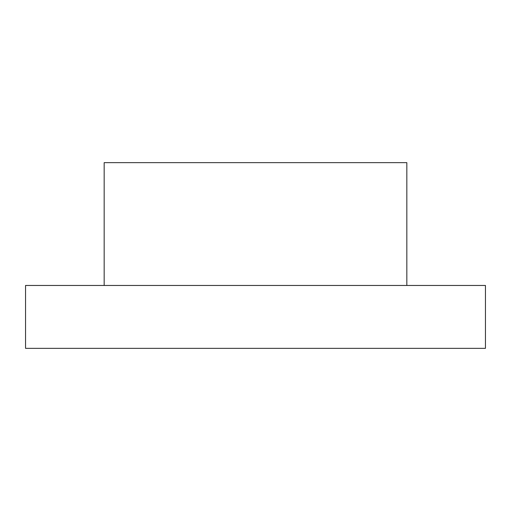 <?xml version="1.0" encoding="UTF-8"?>
<svg xmlns="http://www.w3.org/2000/svg" width="511" height="511" viewBox="0 0 511 511"><rect width="100%" height="100%" fill="white"/><g stroke="black" fill="none" stroke-linecap="round" stroke-linejoin="round"><path stroke-width="0.38" stroke-dasharray="2.56 1.92" d="M104.167 285.457L104.167 162.651L406.833 162.651L104.167 162.651L406.833 162.651L406.833 285.457L406.833 162.651L406.833 285.457L104.167 285.457L104.167 162.651L104.167 285.457L406.833 285.457M25.55 285.457L485.45 285.457L485.45 348.349L25.55 348.349L25.55 285.457"/><path stroke-width="0.77" d="M104.167 285.457L104.167 162.651L406.833 162.651L406.833 285.457M485.45 285.457L25.55 285.457L25.55 348.349L485.45 348.349L485.45 285.457"/></g></svg>

